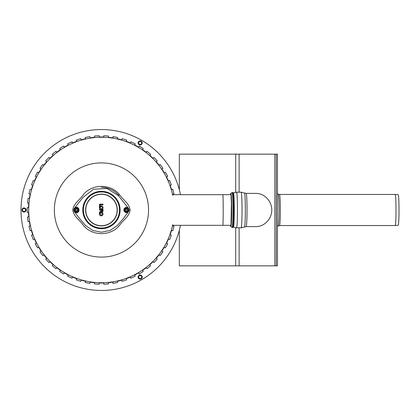 <?xml version="1.0" encoding="UTF-8"?>
<svg xmlns="http://www.w3.org/2000/svg" width="420" height="420" viewBox="0 0 420 420"><rect width="100%" height="100%" fill="white"/><g stroke="black" fill="none" stroke-linecap="round" stroke-linejoin="round"><path stroke-width="0.63" d="M172.573 194.665L222.81 194.665C223.325 193.924 223.325 226.076 222.81 225.335C223.325 226.076 223.325 193.924 222.81 194.665L230.9 194.665M172.494 194.303L172.757 194.303M172.757 225.697L172.494 225.697M172.699 194.303L172.699 194.665M172.699 225.335L172.699 225.697M75.49 210A0.908 0.908 0 0 1 76.85 209.218A0.908 0.908 0 0 1 76.85 210.782A0.908 0.908 0 0 1 75.49 210M77.606 210A1.208 1.208 0 0 1 75.794 211.045A1.208 1.208 0 0 1 75.794 208.955A1.208 1.208 0 0 1 77.606 210A1.208 1.208 0 0 1 75.794 211.045A1.208 1.208 0 0 1 75.794 208.955A1.208 1.208 0 0 1 77.606 210M77.301 210A0.908 0.908 0 0 1 75.947 210.782A0.908 0.908 0 0 1 75.947 209.218A0.908 0.908 0 0 1 77.301 210M125.606 210A0.908 0.908 0 0 1 126.966 209.218A0.908 0.908 0 0 1 126.966 210.782A0.908 0.908 0 0 1 125.606 210M127.717 210A1.208 1.208 0 0 1 125.906 211.045A1.208 1.208 0 0 1 125.906 208.955A1.208 1.208 0 0 1 127.717 210A1.208 1.208 0 0 1 125.906 211.045A1.208 1.208 0 0 1 125.906 208.955A1.208 1.208 0 0 1 127.717 210M127.418 210A0.908 0.908 0 0 1 126.058 210.782A0.908 0.908 0 0 1 126.058 209.218A0.908 0.908 0 0 1 127.418 210M180.432 225.335A80.456 80.456 0 0 1 56.858 276.964A80.456 80.456 0 0 1 56.858 143.036A80.456 80.456 0 0 1 180.432 194.665M172.646 194.99L172.463 194.15L173.943 193.867A74.267 74.267 0 0 0 172.751 189.215L171.313 189.683L169.916 185.378L171.35 184.91A74.267 74.267 0 0 0 169.585 180.442L168.215 181.083L166.288 176.988L167.653 176.347A74.267 74.267 0 0 0 165.344 172.137L164.068 172.946L161.642 169.124L162.918 168.315A74.267 74.267 0 0 0 160.094 164.43L158.928 165.391L156.041 161.905L157.206 160.939A74.267 74.267 0 0 0 153.919 157.437L152.885 158.54L149.583 155.442L150.617 154.34A74.267 74.267 0 0 0 146.916 151.279L146.029 152.497L142.364 149.835L143.257 148.617A74.267 74.267 0 0 0 139.198 146.039L138.469 147.368L134.505 145.184L135.23 143.861A74.267 74.267 0 0 0 130.883 141.813L130.326 143.22L126.121 141.55L126.677 140.149A74.267 74.267 0 0 0 122.105 138.663L121.732 140.128L117.348 138.999L117.721 137.54A74.267 74.267 0 0 0 113.001 136.637L112.812 138.138L108.323 137.571L108.512 136.07A74.267 74.267 0 0 0 103.719 135.77L103.719 137.282L99.188 137.282L99.188 135.77A74.267 74.267 0 0 0 94.395 136.07L94.584 137.571L90.095 138.138L89.906 136.637A74.267 74.267 0 0 0 85.186 137.54L85.559 138.999L81.175 140.128L80.803 138.663A74.267 74.267 0 0 0 76.23 140.149L76.787 141.55L72.581 143.22L72.025 141.813A74.267 74.267 0 0 0 67.678 143.861L68.402 145.184L64.439 147.368L63.709 146.039A74.267 74.267 0 0 0 59.656 148.617L60.543 149.835L56.879 152.497L55.991 151.279A74.267 74.267 0 0 0 52.29 154.34L53.324 155.442L50.022 158.54L48.988 157.437A74.267 74.267 0 0 0 45.701 160.939L46.867 161.905L43.979 165.391L42.814 164.43A74.267 74.267 0 0 0 39.989 168.315L41.265 169.124L38.84 172.946L37.564 172.137A74.267 74.267 0 0 0 35.254 176.347L36.619 176.988L34.692 181.083L33.322 180.442A74.267 74.267 0 0 0 31.558 184.91L32.991 185.378L31.595 189.683L30.156 189.215A74.267 74.267 0 0 0 28.964 193.867L30.445 194.15L29.6 198.597L28.114 198.314A74.267 74.267 0 0 0 27.51 203.081L29.017 203.175L28.733 207.695L27.227 207.596A74.267 74.267 0 0 0 27.227 212.405L28.733 212.305L29.017 216.825L27.51 216.919A74.267 74.267 0 0 0 28.114 221.686L29.6 221.403L30.445 225.85L28.964 226.133A74.267 74.267 0 0 0 30.156 230.785L31.595 230.317L32.991 234.623L31.558 235.09A74.267 74.267 0 0 0 33.322 239.558L34.692 238.917L36.619 243.012L35.254 243.653A74.267 74.267 0 0 0 37.564 247.863L38.84 247.054L41.265 250.877L39.989 251.685A74.267 74.267 0 0 0 42.814 255.57L43.979 254.609L46.867 258.095L45.701 259.061A74.267 74.267 0 0 0 48.988 262.563L50.022 261.461L53.324 264.558L52.29 265.661A74.267 74.267 0 0 0 55.991 268.721L56.879 267.503L60.543 270.165L59.656 271.383A74.267 74.267 0 0 0 63.709 273.961L64.439 272.632L68.402 274.817L67.678 276.139A74.267 74.267 0 0 0 72.025 278.187L72.581 276.78L76.787 278.45L76.23 279.851A74.267 74.267 0 0 0 80.803 281.337L81.175 279.872L85.559 281.001L85.186 282.461A74.267 74.267 0 0 0 89.906 283.364L90.095 281.862L94.584 282.429L94.395 283.931A74.267 74.267 0 0 0 99.188 284.23L99.188 282.718L103.719 282.718L103.719 284.23A74.267 74.267 0 0 0 108.512 283.931L108.323 282.429L112.812 281.862L113.001 283.364A74.267 74.267 0 0 0 117.721 282.461L117.348 281.001L121.732 279.872L122.105 281.337A74.267 74.267 0 0 0 126.677 279.851L126.121 278.45L130.326 276.78L130.883 278.187A74.267 74.267 0 0 0 135.23 276.139L134.505 274.817L138.469 272.632L139.198 273.961A74.267 74.267 0 0 0 143.257 271.383L142.364 270.165L146.029 267.503L146.916 268.721A74.267 74.267 0 0 0 150.617 265.661L149.583 264.558L152.885 261.461L153.919 262.563A74.267 74.267 0 0 0 157.206 259.061L156.041 258.095L158.928 254.609L160.094 255.57A74.267 74.267 0 0 0 162.918 251.685L161.642 250.877L164.068 247.054L165.344 247.863A74.267 74.267 0 0 0 167.653 243.653L166.288 243.012L168.215 238.917L169.585 239.558A74.267 74.267 0 0 0 171.35 235.09L169.916 234.623L171.313 230.317L172.751 230.785A74.267 74.267 0 0 0 173.943 226.133L172.463 225.85L172.646 225.01M172.725 224.621A72.755 72.755 0 0 1 28.864 214.904A72.755 72.755 0 0 1 91.67 137.907A72.755 72.755 0 0 1 172.725 195.379M172.715 225.897A73.012 73.012 0 0 0 172.835 225.335M170.158 234.701A73.012 73.012 0 0 0 171.559 230.396M166.52 243.122A73.012 73.012 0 0 0 168.446 239.022M161.858 251.013A73.012 73.012 0 0 0 164.283 247.191M156.24 258.263A73.012 73.012 0 0 0 159.128 254.772M149.762 264.747A73.012 73.012 0 0 0 153.059 261.649M142.517 270.37A73.012 73.012 0 0 0 146.181 267.708M134.626 275.042A73.012 73.012 0 0 0 138.595 272.858M126.215 278.686A73.012 73.012 0 0 0 130.421 277.016M117.411 281.248A73.012 73.012 0 0 0 121.795 280.119M108.355 282.686A73.012 73.012 0 0 0 112.844 282.119M99.188 282.975A73.012 73.012 0 0 0 103.719 282.975M90.064 282.119A73.012 73.012 0 0 0 94.552 282.686M81.112 280.119A73.012 73.012 0 0 0 85.496 281.248M72.487 277.016A73.012 73.012 0 0 0 76.692 278.686M64.312 272.858A73.012 73.012 0 0 0 68.282 275.042M56.726 267.708A73.012 73.012 0 0 0 60.391 270.37M49.849 261.649A73.012 73.012 0 0 0 53.146 264.747M43.78 254.772A73.012 73.012 0 0 0 46.667 258.263M38.624 247.191A73.012 73.012 0 0 0 41.05 251.013M34.461 239.022A73.012 73.012 0 0 0 36.388 243.122M31.348 230.396A73.012 73.012 0 0 0 32.75 234.701M29.348 221.45A73.012 73.012 0 0 0 30.193 225.897M28.481 212.326A73.012 73.012 0 0 0 28.765 216.841M28.765 203.159A73.012 73.012 0 0 0 28.481 207.674M30.193 194.103A73.012 73.012 0 0 0 29.348 198.55M32.75 185.299A73.012 73.012 0 0 0 31.348 189.604M36.388 176.878A73.012 73.012 0 0 0 34.461 180.978M41.05 168.987A73.012 73.012 0 0 0 38.624 172.809M46.667 161.737A73.012 73.012 0 0 0 43.78 165.228M53.146 155.253A73.012 73.012 0 0 0 49.849 158.351M60.391 149.63A73.012 73.012 0 0 0 56.726 152.292M68.282 144.958A73.012 73.012 0 0 0 64.312 147.142M76.692 141.314A73.012 73.012 0 0 0 72.487 142.984M85.496 138.752A73.012 73.012 0 0 0 81.112 139.881M94.552 137.314A73.012 73.012 0 0 0 90.064 137.881M103.719 137.025A73.012 73.012 0 0 0 99.188 137.025M112.844 137.881A73.012 73.012 0 0 0 108.355 137.314M121.795 139.881A73.012 73.012 0 0 0 117.411 138.752M130.421 142.984A73.012 73.012 0 0 0 126.215 141.314M138.595 147.142A73.012 73.012 0 0 0 134.626 144.958M146.181 152.292A73.012 73.012 0 0 0 142.517 149.63M153.059 158.351A73.012 73.012 0 0 0 149.762 155.253M159.128 165.228A73.012 73.012 0 0 0 156.24 161.737M164.283 172.809A73.012 73.012 0 0 0 161.858 168.987M168.446 180.978A73.012 73.012 0 0 0 166.52 176.878M171.559 189.604A73.012 73.012 0 0 0 170.158 185.299M172.835 194.665A73.012 73.012 0 0 0 172.715 194.103M108.323 282.429A72.755 72.755 0 0 1 103.719 282.718M126.121 278.45A72.755 72.755 0 0 1 121.732 279.872M142.364 270.165A72.755 72.755 0 0 1 138.469 272.632M156.041 258.095A72.755 72.755 0 0 1 152.885 261.461M166.288 243.012A72.755 72.755 0 0 1 164.068 247.054M38.84 247.054A72.755 72.755 0 0 1 36.619 243.012M50.022 261.461A72.755 72.755 0 0 1 46.867 258.095M64.439 272.632A72.755 72.755 0 0 1 60.543 270.165M81.175 279.872A72.755 72.755 0 0 1 76.787 278.45M99.188 282.718A72.755 72.755 0 0 1 94.584 282.429M168.215 181.083A72.755 72.755 0 0 1 169.916 185.378M158.928 165.391A72.755 72.755 0 0 1 161.642 169.124M146.029 152.497A72.755 72.755 0 0 1 149.583 155.442M130.326 143.22A72.755 72.755 0 0 1 134.505 145.184M112.812 138.138A72.755 72.755 0 0 1 117.348 138.999M94.584 137.571A72.755 72.755 0 0 1 99.188 137.282M76.787 141.55A72.755 72.755 0 0 1 81.175 140.128M60.543 149.835A72.755 72.755 0 0 1 64.439 147.368M46.867 161.905A72.755 72.755 0 0 1 50.022 158.54M36.619 176.988A72.755 72.755 0 0 1 38.84 172.946M30.445 194.15A72.755 72.755 0 0 1 31.595 189.683M28.733 212.305A72.755 72.755 0 0 1 28.733 207.695M31.595 230.317A72.755 72.755 0 0 1 30.445 225.85M34.692 238.917A72.755 72.755 0 0 1 32.991 234.623M29.6 221.403A72.755 72.755 0 0 1 29.017 216.825M29.017 203.175A72.755 72.755 0 0 1 29.6 198.597M32.991 185.378A72.755 72.755 0 0 1 34.692 181.083M41.265 169.124A72.755 72.755 0 0 1 43.979 165.391M53.324 155.442A72.755 72.755 0 0 1 56.879 152.497M68.402 145.184A72.755 72.755 0 0 1 72.581 143.22M85.559 138.999A72.755 72.755 0 0 1 90.095 138.138M103.719 137.282A72.755 72.755 0 0 1 108.323 137.571M121.732 140.128A72.755 72.755 0 0 1 126.121 141.55M138.469 147.368A72.755 72.755 0 0 1 142.364 149.835M152.885 158.54A72.755 72.755 0 0 1 156.041 161.905M164.068 172.946A72.755 72.755 0 0 1 166.288 176.988M171.313 189.683A72.755 72.755 0 0 1 172.463 194.15M172.463 225.85A72.755 72.755 0 0 1 171.313 230.317M90.095 281.862A72.755 72.755 0 0 1 85.559 281.001M72.581 276.78A72.755 72.755 0 0 1 68.402 274.817M56.879 267.503A72.755 72.755 0 0 1 53.324 264.558M43.979 254.609A72.755 72.755 0 0 1 41.265 250.877M169.916 234.623A72.755 72.755 0 0 1 168.215 238.917M161.642 250.877A72.755 72.755 0 0 1 158.928 254.609M149.583 264.558A72.755 72.755 0 0 1 146.029 267.503M134.505 274.817A72.755 72.755 0 0 1 130.326 276.78M117.348 281.001A72.755 72.755 0 0 1 112.812 281.862M118.692 195.321A22.643 22.643 0 0 0 101.456 187.357M102.716 204.923A0.383 0.383 0 0 0 103.094 204.446A0.383 0.383 0 0 0 102.722 204.157L100.186 204.131A0.714 0.714 0 0 0 99.467 204.839L99.445 207.669A1.817 1.817 0 0 0 100.375 209.339L99.813 209.339A0.383 0.383 0 0 0 99.424 209.722A0.383 0.383 0 0 0 99.813 210.11L100.984 210.11L100.984 211.029A1.04 1.04 0 0 0 100.984 211.097L100.139 211.585A1.281 1.281 0 0 0 99.498 212.693L99.498 213.418A1.817 1.817 0 0 0 100.784 215.806A1.817 1.817 0 0 0 103.01 214.247A1.817 1.817 0 0 0 100.333 212.441A0.509 0.509 0 0 1 100.522 212.258L101.32 211.796A1.04 1.04 0 0 0 103.058 211.029L103.058 209.722A0.383 0.383 0 0 0 102.674 209.339L102.144 209.339A1.817 1.817 0 0 0 102.8 206.792A1.817 1.817 0 0 0 100.228 206.257L100.359 204.908L102.716 204.923L102.722 204.157M102.286 210.11L102.286 211.029A0.268 0.268 0 0 1 102.023 211.291A0.268 0.268 0 0 1 101.755 211.029L101.755 210.11L103.058 209.722M100.212 207.69A1.045 1.045 0 0 1 101.813 206.866A1.045 1.045 0 0 1 101.766 208.661A1.045 1.045 0 0 1 100.212 207.758L99.829 207.679L100.212 207.758L99.829 207.679L100.228 206.257M101.204 212.993A1.045 1.045 0 0 1 102.107 214.562A1.045 1.045 0 0 1 100.301 214.562A1.045 1.045 0 0 1 101.204 212.993M119.165 194.917L118.372 195.594L128.41 208.252M128.41 211.748L123.149 218.799L117.364 225.509L110.082 230.475L101.451 232.223L92.82 230.475L85.538 225.509L79.753 218.799L74.498 211.748M74.498 208.252L82.908 197.5L93.529 189.242L106.958 188.475L118.372 195.594M119.485 194.623C110.843 183.65 92.059 183.65 83.422 194.623C80.015 199.778 73.705 203.27 72.776 210C73.705 216.731 80.015 220.222 83.422 225.377C92.059 236.35 110.843 236.35 119.485 225.377C122.892 220.222 129.203 216.731 130.132 210C129.203 203.27 122.892 199.778 119.485 194.623L119.154 194.901M99.498 213.418L99.886 213.47L100.333 212.441M99.445 207.669L99.829 207.753M100.375 209.339L102.144 209.339M100.984 211.097L101.32 211.796M102.674 209.339L102.674 209.722M99.813 209.339L99.813 210.11M100.984 210.11L101.367 209.722L101.755 210.11M77.957 211.218L78.661 210L78.094 209.018L78.661 210L78.346 210.546M74.445 210.546L74.697 210.982A1.964 1.964 0 0 0 76.398 211.964L75.264 211.964L74.949 211.412M74.697 209.018A1.964 1.964 0 0 0 74.697 210.982L75.264 211.964L76.398 211.964A1.964 1.964 0 0 0 78.094 209.018L77.527 208.037L76.398 208.037A1.964 1.964 0 0 0 74.697 209.018L74.445 209.454M78.094 209.018A1.964 1.964 0 0 0 76.398 208.037L75.264 208.037M76.351 208.792A1.208 1.208 0 0 0 75.191 210.042A1.208 1.208 0 0 0 76.44 211.208M127.958 208.588L128.777 210L128.21 210.982L128.777 210L127.643 208.037L125.375 208.037L124.246 210L124.808 209.018A1.964 1.964 0 0 0 124.808 210.982L124.246 210L124.808 210.982A1.964 1.964 0 0 0 126.509 211.964L125.375 211.964L126.509 211.964A1.964 1.964 0 0 0 128.21 209.018A1.964 1.964 0 0 0 124.808 209.018M127.958 211.412L128.21 210.982M124.808 210.982L125.375 211.964M126.467 208.792A1.208 1.208 0 0 0 125.302 210.042A1.208 1.208 0 0 0 126.551 211.208M23.147 208.488L24.89 208.488L23.147 208.488L22.712 209.244A1.512 1.512 0 0 1 25.326 209.244A1.512 1.512 0 0 1 25.326 210.756L25.762 210L24.89 208.488L25.762 210L25.384 210.651M22.712 209.244L22.276 210L22.712 210.756A1.512 1.512 0 0 1 22.712 209.244M25.326 210.756A1.512 1.512 0 0 1 22.712 210.756L23.147 211.512L24.89 211.512L25.326 210.756L24.89 211.512L23.147 211.512M139.298 141.43L141.041 141.43L139.298 141.43L138.863 142.186A1.512 1.512 0 0 1 141.477 142.186A1.512 1.512 0 0 1 141.477 143.692L141.913 142.942L141.041 141.43L141.913 142.942L141.041 144.448L141.477 143.692A1.512 1.512 0 0 1 138.863 143.692A1.512 1.512 0 0 1 138.863 142.186L138.427 142.942L139.298 144.448L141.041 144.448L139.298 144.448M138.863 276.308A1.512 1.512 0 0 1 141.477 276.308A1.512 1.512 0 0 1 141.477 277.814L141.913 277.058L141.041 275.552L139.298 275.552L138.427 277.058L138.863 277.814A1.512 1.512 0 0 1 138.863 276.308M139.298 275.552L141.041 275.552M140.17 278.57A1.512 1.512 0 0 1 138.863 277.814L139.298 278.57L141.041 278.57L141.477 277.814A1.512 1.512 0 0 1 140.17 278.57M139.298 278.57L141.041 278.57M279.505 194.455L278.24 194.087A15.923 0.835 90 0 1 279.048 210A15.923 0.835 90 0 1 278.24 225.913L279.505 225.545A15.545 0.814 90 0 0 280.319 210A15.545 0.814 90 0 0 279.505 194.455L395.183 194.455A15.545 0.814 90 0 1 395.189 194.455A15.545 0.814 90 0 1 395.997 210A15.545 0.814 90 0 1 395.189 225.545A15.545 0.814 90 0 1 395.183 225.545L279.505 225.545L277.442 226.312M395.189 194.455L398.202 194.717A15.283 0.798 90 0 1 399 210A15.283 0.798 90 0 1 398.202 225.283L395.189 225.545M236.539 227.813A17.813 0.935 90 0 0 237.468 210A17.813 0.935 90 0 0 236.539 192.187L241.112 192.187A17.813 0.935 90 0 1 242.041 210A17.813 0.935 90 0 1 241.112 227.813L236.539 227.813L233.394 227.115A17.12 0.898 90 0 0 233.415 227.12A17.12 0.898 90 0 0 234.313 210A17.12 0.898 90 0 0 233.394 192.885L232.99 193.074M246.152 226.606A16.606 0.871 90 0 0 247.023 210A16.606 0.871 90 0 0 246.152 193.394L255.969 193.394C264.422 193.331 271.829 201.117 271.766 210C271.829 218.883 264.422 226.669 255.969 226.606L246.152 226.606L241.112 227.813M179.329 230.202L179.329 265.85L277.442 265.85L277.442 154.151L179.329 154.151L179.329 189.798M276.234 154.151L276.234 265.85M232.722 227.588L232.738 227.588A17.588 0.919 90 0 0 233.641 210A17.588 0.919 90 0 0 232.722 192.412L232.738 192.412A17.588 0.919 90 0 1 232.738 192.412A17.588 0.919 90 0 1 233.657 210A17.588 0.919 90 0 1 232.738 227.588A17.588 0.919 90 0 1 232.727 227.582L232.055 227.393A17.404 0.908 90 0 0 232.082 227.404A17.404 0.908 90 0 0 232.995 210A17.404 0.908 90 0 0 232.055 192.607L230.811 193.379A16.632 0.871 90 0 1 231.714 210A16.632 0.871 90 0 1 230.843 226.632A16.632 0.871 90 0 1 230.811 226.622L230.344 225.335M101.456 257.093A47.093 47.093 0 0 1 60.669 186.454A47.093 47.093 0 0 1 142.238 186.454A47.093 47.093 0 0 1 101.456 257.093M167.653 243.653A74.267 74.267 0 0 1 165.344 247.863M157.206 259.061A74.267 74.267 0 0 1 153.919 262.563M72.025 278.187A74.267 74.267 0 0 1 67.678 276.139M37.564 247.863A74.267 74.267 0 0 1 35.254 243.653M28.964 193.867A74.267 74.267 0 0 1 30.156 189.215M67.678 143.861A74.267 74.267 0 0 1 72.025 141.813M122.105 138.663A74.267 74.267 0 0 1 126.677 140.149M146.916 151.279A74.267 74.267 0 0 1 150.617 154.34M101.456 194.303A15.697 15.697 0 0 1 115.049 217.849A15.697 15.697 0 0 1 87.859 217.849A15.697 15.697 0 0 1 101.456 194.303M101.456 194.124A15.876 15.876 0 0 1 117.327 210A15.876 15.876 0 0 1 101.456 225.876A15.876 15.876 0 0 1 85.58 210A15.876 15.876 0 0 1 101.456 194.124M83.407 210A18.05 18.05 0 0 1 101.456 191.951A18.05 18.05 0 0 1 119.501 210A18.05 18.05 0 0 1 101.456 228.049A18.05 18.05 0 0 1 83.407 210M101.456 191.336A18.664 18.664 0 0 1 117.616 219.329A18.664 18.664 0 0 1 85.292 219.329A18.664 18.664 0 0 1 101.456 191.336M100.359 204.908L100.364 204.519A0.509 0.509 0 0 0 99.85 205.023L99.855 204.839A0.326 0.326 0 0 1 100.18 204.519L100.364 204.519M100.238 205.023L99.85 205.023M100.522 212.258L100.139 211.585M99.498 212.693L100.154 212.693M103.058 211.029L102.286 211.029M100.984 211.029L101.755 211.029M99.839 206.257L99.829 207.679L99.839 206.257L100.223 206.262M100.186 204.131L100.18 204.519M99.467 204.839L99.855 204.839M76.398 207.417A2.583 2.583 0 0 0 73.815 210A2.583 2.583 0 0 0 76.398 212.583A2.583 2.583 0 0 0 78.981 210A2.583 2.583 0 0 0 76.398 207.417M126.509 207.417A2.583 2.583 0 0 0 123.926 210A2.583 2.583 0 0 0 126.509 212.583A2.583 2.583 0 0 0 129.092 210A2.583 2.583 0 0 0 126.509 207.417M21.987 210A2.032 2.032 0 0 1 25.037 208.236A2.032 2.032 0 0 1 25.037 211.764A2.032 2.032 0 0 1 21.987 210M138.138 142.942A2.032 2.032 0 0 1 141.188 141.178A2.032 2.032 0 0 1 141.188 144.701A2.032 2.032 0 0 1 138.138 142.942M138.138 277.058A2.032 2.032 0 0 1 141.188 275.3A2.032 2.032 0 0 1 141.188 278.822A2.032 2.032 0 0 1 138.138 277.058M246.152 193.394L244.472 192.995A17.01 0.892 90 0 1 245.338 210A17.01 0.892 90 0 1 244.472 227.005M274.822 154.151L274.822 265.85M239.111 154.151L239.111 192.187M239.111 227.813L239.111 265.85M235.699 154.151L235.699 192.234M235.699 227.766L235.699 265.85M230.848 225.65A15.808 0.83 90 0 1 230.764 225.335M230.764 194.665A15.808 0.83 90 0 1 230.848 194.35M230.9 225.335L172.573 225.335M76.398 212.704C79.832 212.861 79.916 207.249 76.482 207.302C72.944 207.034 72.854 212.856 76.398 212.704M126.509 212.704C129.544 211.628 129.953 209.927 127.738 207.59C124.546 207.17 123.407 208.504 124.325 211.591L126.509 212.704M21.877 210C23.263 207.254 24.691 207.228 26.161 209.932C24.775 212.762 23.347 212.788 21.877 210M138.028 142.942C139.414 140.191 140.842 140.17 142.312 142.874C140.931 145.703 139.503 145.724 138.028 142.942M138.028 277.058C139.414 274.312 140.842 274.292 142.312 276.995C140.931 279.825 139.503 279.846 138.028 277.058M232.99 226.926L233.394 227.115M236.539 192.187L233.394 192.885M244.472 192.995L241.112 192.187M278.24 194.087L277.442 193.688M230.344 194.665L230.811 193.379M230.974 194.192L231.41 203.558L230.974 225.808M230.811 226.622L232.055 227.393M232.722 192.412L232.055 192.607"/></g></svg>
